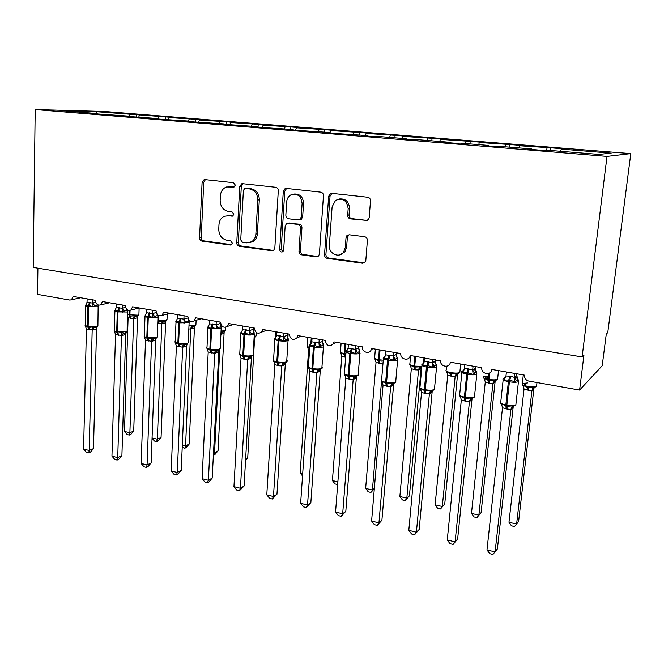 <?xml version="1.0" encoding="UTF-8"?>
<svg xmlns="http://www.w3.org/2000/svg" width="664" height="664" viewBox="0 0 664 664"><rect width="100%" height="100%" fill="white"/><g stroke="black" fill="none" stroke-linecap="round" stroke-linejoin="round"><path stroke-width="1" d="M235.33 185.115L233.529 182.7L204.894 179.595L204.122 179.645L202.097 182.417L199.582 237.737C199.656 239.604 200.487 240.733 202.063 241.14L230.308 245.024L231.362 244.817L232.309 243.132L230.532 240.717L226.831 240.21C221.66 238.916 218.971 235.247 218.755 229.213L218.979 224.59C219.311 220.631 221.054 217.875 224.191 216.331L228.076 215.775L232.674 216.099L233.811 214.289L232.026 211.874L228.3 211.418C223.096 210.181 220.382 206.512 220.166 200.42L220.398 195.747C220.821 191.265 222.88 188.344 226.565 186.974L233.977 187.049L235.33 185.115M365.847 220.697L368.52 219.518L369.176 217.742L370.504 200.918C370.479 198.876 369.533 197.648 367.682 197.241L331.867 193.357L330.083 193.788L328.655 196.32L324.53 254.76C324.572 256.727 325.476 257.931 327.244 258.371L362.519 263.226L365.424 261.716L365.822 260.379L367.391 240.385C367.366 238.368 366.428 237.139 364.594 236.708L349.272 234.782L346.757 235.795L346.019 237.662L345.28 247.514L343.578 252.146C339.121 258.686 328.406 253.548 329.361 245.414L332.108 206.877L335.519 200.412C342.732 197.498 346.948 200.271 348.168 208.712L347.687 215.219C347.72 217.236 348.642 218.456 350.459 218.871L367.366 220.456M35.2 109.56L607.012 156.389L630.8 153.608L104.754 111.502L35.2 109.56L33.2 267.426L582.112 356.942L583.938 355.207L579.597 390.067L528.976 381.128C526.784 380.638 525.307 379.351 524.552 377.252L524.336 375.118L491.808 369.441C491.46 375.177 482.346 374.72 481.749 368.985L481.715 367.682L450.308 362.204C449.951 368.362 440.19 367.026 440.539 360.909L410.186 355.489C409.53 361.565 400.027 359.589 400.799 353.572L371.466 348.451L371.251 349.546C369.823 354.759 361.681 352.277 362.353 346.865L333.984 341.918L333.502 343.686C329.468 347.231 326.688 346.127 325.169 340.383L297.713 335.594L296.941 337.876C292.99 340.69 290.4 339.437 289.18 334.1L262.587 329.468L261.55 332.133C257.732 334.357 255.325 332.988 254.329 328.024L228.565 323.534L227.287 326.464C223.643 328.224 221.403 326.788 220.556 322.14L195.589 317.782L194.12 320.895C190.651 322.297 188.559 320.812 187.829 316.429L163.618 312.204L161.991 315.442C158.696 316.562 156.729 315.043 156.082 310.893L132.593 306.793L130.85 310.113C127.72 311.009 125.87 309.474 125.288 305.523L102.488 301.547L100.662 304.909C97.683 305.631 95.923 304.095 95.392 300.311L73.256 296.451L71.363 299.837L69.72 300.053L37.549 294.376L37.906 268.198M607.012 156.389L582.112 356.942M278.299 190.792C278.249 188.825 277.361 187.646 275.651 187.265L242.65 183.687L241.688 183.779L239.737 186.551L236.757 242.8C236.824 244.701 237.671 245.854 239.306 246.261L271.85 250.743L273.701 250.253L274.838 247.987L278.299 190.792M286.358 188.427L320.72 192.153C322.496 192.543 323.409 193.747 323.451 195.747L319.401 254.055L318.596 256.005L316.263 256.86L301.639 254.843C299.912 254.412 299.024 253.225 298.974 251.274L300.502 227.993C300.452 226.026 299.555 224.839 297.821 224.432L288.217 223.237L286.499 223.635L285.163 226.067L283.661 250.145L282.914 251.689C281.121 252.469 280.059 251.772 279.71 249.606L283.296 191.34L285.08 188.617L286.358 188.427M560.698 151.301L561.229 149.118L611.162 153.135L598.87 154.405L546.323 150.13L542.72 150.379L527.673 149.151L531.449 148.919L531.466 149.458M531.449 148.919L502.573 146.57L498.473 146.769L483.956 145.582L488.223 145.399L488.264 145.931M488.223 145.399L460.359 143.133L455.786 143.283L441.784 142.137L446.499 142.005L446.557 142.528M446.499 142.005L419.59 139.822L414.593 139.921L401.073 138.817L406.202 138.726L406.268 139.241M406.202 138.726L380.198 136.61L374.803 136.676L361.739 135.605L367.258 135.556L367.341 136.07M367.258 135.556L336.349 133.539L323.717 132.51L329.601 132.493L329.693 132.991M329.601 132.493L299.173 130.501L286.956 129.505L293.164 129.53L293.272 130.019M293.164 129.53L263.201 127.571L251.374 126.6L257.898 126.658L258.014 127.148M257.898 126.658L216.929 123.794L223.735 123.877L223.859 124.359M223.735 123.877L194.652 121.977L183.563 121.072L190.634 121.188L190.767 121.661M190.634 121.188L161.975 119.312L151.218 118.433L158.547 118.574L158.679 119.039M158.547 118.574L119.86 115.876L127.413 116.042L127.563 116.499M550.074 150.438L550.373 147.781L519.58 145.765L519.024 147.906M546.538 150.147L547.078 147.981M509.346 147.126L509.62 144.503L479.3 142.519L478.727 144.627M505.337 146.794L505.893 144.661M469.954 143.914L470.203 141.341L440.34 139.39L439.751 141.457M465.489 143.557L466.07 141.457M431.816 140.809L432.04 138.278L402.625 136.352L402.019 138.386M426.935 140.419L427.533 138.361M394.881 137.805L395.08 135.315L366.096 133.414L365.482 135.415M389.619 137.382L390.224 135.356M359.091 134.892L359.274 132.435L330.705 130.567L329.925 133.016M353.464 134.435L354.086 132.443M324.389 132.07L324.555 129.646L296.401 127.803L295.604 130.21M318.429 131.588L319.06 129.629M290.732 129.331L290.882 126.948L263.127 125.122L262.313 127.496M284.466 128.824L285.105 126.899M258.055 127.148L258.213 124.326L230.84 122.525L230.059 124.749M251.515 126.143L252.171 124.243M226.349 124.558L226.49 121.778L199.49 120.001L198.752 122.035M219.535 123.537L220.199 121.67M195.565 121.993L195.681 119.304L169.054 117.553L168.357 119.429M188.493 121.014L189.165 119.171M165.66 119.379L165.751 116.897L96.894 111.751L96.778 113.552M158.339 118.557L159.02 116.748M127.413 116.042L89.449 113.395L97.21 113.585L97.359 114.034M136.585 116.856L136.66 114.565M128.874 116.607L129.721 114.391M579.597 390.067L602.206 365.739L606.282 334.033L607.759 332.631L630.8 153.608M550.373 147.781L564.375 148.902L561.229 149.118M509.62 144.503L523.166 145.59L519.58 145.765M470.203 141.341L483.301 142.395L479.3 142.519M432.04 138.278L444.722 139.299L440.34 139.39M395.08 135.315L407.372 136.294L402.625 136.352M359.274 132.435L371.184 133.389L366.096 133.414M324.555 129.646L336.1 130.576L330.705 130.567M290.882 126.948L302.087 127.845L296.401 127.803M258.213 124.326L269.078 125.197L263.127 125.122M226.49 121.778L237.048 122.624L230.84 122.525M195.681 119.304L205.94 120.126L199.49 120.001M165.751 116.897L175.711 117.702L169.054 117.553M97.21 113.585L63.412 110.83L96.894 111.751M138.793 116.964L139.473 115.179M234.317 186.899L228.839 186.65M226.914 215.717L232.948 215.949M205.383 179.645L203.748 182.285L201.225 237.455C201.292 239.314 202.122 240.451 203.699 240.849L231.562 244.676M243.016 183.729L241.314 186.401L238.326 242.501C238.393 244.393 239.239 245.547 240.866 245.954L273.435 250.428M245.448 188.452L244.726 188.535L243.397 190.452L240.742 239.911L242.534 242.343L246.493 242.875L251.631 241.754C254.171 240.044 255.574 237.488 255.856 234.077L257.781 200.047C257.582 193.83 254.81 190.112 249.457 188.9L246.319 188.368M249.764 242.617L253.175 241.455C255.706 239.754 257.109 237.197 257.391 233.794L255.856 234.077M247.016 188.302L251.017 188.742C256.354 189.945 259.126 193.656 259.317 199.864L257.391 233.794M289.687 222.979L288.217 223.237L299.273 224.175C301.008 224.581 301.896 225.768 301.946 227.727L300.418 250.942C300.468 252.884 301.348 254.071 303.074 254.503L317.94 256.528M286.582 188.452L284.781 191.174L281.187 249.282L282.872 251.722M302.095 203.607C301.273 196.146 297.621 193.183 291.139 194.735C288.475 196.162 286.989 198.528 286.674 201.839L285.844 215.219C285.893 217.178 286.773 218.365 288.5 218.763L298.111 219.942L299.912 219.493L301.215 217.078L302.095 203.607L303.539 203.408C303.066 196.843 299.912 193.722 294.077 194.037M299.572 219.693L301.356 219.253L302.659 216.837L301.215 217.078M303.539 203.408L302.659 216.837M339.619 198.943C345.753 198.561 349.048 201.74 349.513 208.496L349.032 214.987C349.065 216.995 349.986 218.207 351.804 218.622L367.151 220.44M340.117 254.735L344.923 251.805L346.625 247.182L345.28 247.514M349.015 234.757L347.355 237.363L346.625 247.182M331.942 193.365L330.041 196.137L325.916 254.412C325.958 256.379 326.862 257.574 328.63 258.014L364.312 262.869M138.303 315.74L138.685 315.317M133.713 431.044L130.841 434.397L129.314 435.069L129.887 432.712L133.655 318.662L128.111 317.666L124.483 431.434L129.887 432.712L133.713 431.044L137.539 317.724L133.647 318.778M137.506 317.749L137.697 316.346L137.539 317.724M130.534 318.488L129.646 316.164L134.07 315.807L135.498 316.479L137.274 316.272M133.655 318.662L134.07 315.807M128.111 317.666L127.72 316.23M129.314 435.069L127.156 434.555L124.483 431.434M98.521 305.564L97.957 305.017L94.67 305.805L93.043 306.884L88.436 305.299L85.573 305.556L86.212 304.311M85.191 325.866L88.602 327.452L92.545 326.97L95.276 327.593L97.392 326.771M93.483 448.598L90.437 452.159L88.719 452.906L89.2 450.474L83.589 449.071L86.42 328.887L92.18 329.975L89.2 450.474L93.483 448.598L96.546 328.904L92.171 330.099M95.267 327.584L97.11 327.178L96.546 328.904M92.918 299.879L92.835 303.133L95.641 302.037M87.125 298.866L87.042 302.236L92.835 303.133M85.573 305.556L87.042 302.236M92.835 303.257L93.043 306.884M85.108 325.576L86.42 328.887M92.545 326.97L92.18 329.975M88.719 452.906L86.486 452.35L83.589 449.071M152.073 437.949L157.351 439.194L161.825 323.741L157.733 323.36M161.07 437.468L158.165 440.871L156.679 441.568L157.351 439.194L161.07 437.468L165.593 322.754L161.817 323.858M165.568 322.779L165.734 321.459L165.593 322.754M157.816 321.21L165.452 321.301M161.825 323.741L162.298 320.853M156.679 441.568L154.463 441.037L152.064 438.199M182.326 445.096L185.563 445.859L190.775 328.954L188.825 328.979M189.174 444.075L186.235 447.519L184.791 448.241L185.563 445.859L189.174 444.075L194.436 327.925L190.767 329.07M194.403 327.95L194.552 326.729L194.436 327.925M190.775 328.954L191.307 326.041L192.693 326.705L194.403 326.472M184.791 448.241L182.226 447.353M213.484 452.458L214.555 452.715L219.767 349.621M218.041 450.856L215.07 454.359L213.675 455.097L214.555 452.715L218.041 450.856L224.083 333.237L220.888 334.507M224.05 333.262L224.175 332.149L224.083 333.237M221.145 331.369L222.506 332.041L224.175 331.792M245.638 459.023L247.722 457.836L254.578 338.706L254.005 339.188M254.644 337.744L254.934 337.179M247.722 457.836L245.555 460.384M127.853 310.744L127.339 310.204L124.135 311.026L122.516 312.13L118.524 310.644L114.83 310.76L115.511 309.449M114.341 331.402L117.86 332.971L121.894 332.481L124.467 333.12L126.484 332.332M121.902 455.662L118.814 459.264L117.146 460.052L117.727 457.604L111.95 456.16L115.536 334.399L121.462 335.527L117.727 457.604L121.902 455.662L125.72 334.407L121.462 335.652M126.202 332.539L125.72 334.407M122.4 305.017L122.3 308.32L125.488 307.133M116.432 303.979L116.333 307.399L122.3 308.32M114.83 310.76L116.333 307.399M122.292 308.445L122.516 312.13M114.241 331.046L115.536 334.399M121.894 332.481L121.462 335.527M117.146 460.052L114.839 459.471L111.95 456.16M158.057 316.081L157.592 315.541L154.48 316.404L152.878 317.525L148.802 316.014L144.959 316.122L145.682 314.736M144.345 337.088L147.981 338.648L152.114 338.167L153.65 338.856L155.857 338.773L155.716 340.101L151.649 341.371L145.516 340.084L141.133 463.455L147.076 464.933L151.616 341.371M151.135 462.924L148.006 466.584L146.387 467.398L147.076 464.933L151.135 462.924L155.716 340.101M156.181 338.283L155.749 340.068M152.762 310.312L152.637 313.657L156.256 312.429M146.611 309.241L146.487 312.711L152.637 313.657M144.959 316.122L146.487 312.711M152.637 313.79L152.878 317.525M144.229 336.681L145.516 340.084M152.114 338.167L151.624 341.238M146.387 467.398L144.013 466.8L141.133 463.455M189.165 321.583L188.75 321.044L185.746 321.949L184.152 323.094L179.985 321.55L175.993 321.642L176.765 320.172M175.255 342.931L179.014 344.5L183.247 344.018L186.767 344.716L186.65 345.927L182.716 347.264L176.4 345.936L171.171 470.959L177.28 472.486L182.683 347.255M181.214 470.402L178.052 474.113L176.483 474.951L177.28 472.486L181.214 470.402L186.65 345.927M187.074 344.193L186.684 345.902M184.036 315.765L183.895 319.16L187.879 317.965L189.107 322.621L178.716 322.87C176.209 322.372 175.313 321.808 176.035 321.185L176.259 320.687M177.703 314.661L177.554 318.18L183.895 319.16M175.993 321.642L177.554 318.18M183.887 319.293L184.152 323.094M175.122 342.491L176.4 345.936M183.247 344.018L182.691 347.123M176.483 474.951L174.043 474.345L171.171 470.959M216.281 321.393L216.107 324.837L219.975 323.592L221.22 327.244L220.921 326.705L217.966 327.659L216.389 328.829L211.351 327.12L207.973 327.327L208.811 325.775M207.102 348.949L211.003 350.534L215.335 350.044L217.535 351.082L218.605 350.858L218.522 351.937L214.721 353.331L208.214 351.962L202.097 478.686L208.396 480.263L214.696 353.323M212.189 478.097L208.986 481.865L207.467 482.736L208.396 480.263L212.189 478.097L218.912 350.277M220.058 322.048L219.975 323.592M209.749 320.255L209.575 323.816L216.107 324.837M207.973 327.327L209.575 323.816M216.107 324.97L216.389 328.829M206.96 348.476L208.214 351.962M215.335 350.044L214.704 353.19M207.467 482.736L204.96 482.106L202.097 478.686M284.69 364.071L284.74 363.291M249.523 327.186L249.332 330.68L253.017 329.377L254.005 332.548L249.631 334.739L245.29 333.145L240.957 333.195L241.854 331.535M239.928 355.14L243.97 356.751L248.419 356.261L250.486 356.925L253.092 355.149L253.142 354.202M244.095 486.023L239.389 490.754L240.443 488.272L233.952 486.646L241.024 358.178L243.937 359.174L247.705 359.448L240.443 488.272L244.095 486.023L251.399 358.103L247.73 359.581L249.871 356.966M251.731 356.56L251.399 358.103M253.133 327.817L253.98 332.556M242.792 326.016L242.592 329.634L249.332 330.68M240.957 333.195L242.592 329.634M249.324 330.813L249.631 334.739M253.565 331.444L254.104 332.539M239.779 354.642L241.024 358.178M248.419 356.261L247.705 359.448M239.389 490.754L236.799 490.107L233.952 486.646M302.527 475.964L300.153 472.934L308.577 350.169L307.465 346.791L308.934 348.11M300.153 472.934L302.701 473.54M309.524 350.592L308.577 350.169M307.598 347.28L307.465 346.791M283.827 333.17L283.603 336.714L287.122 335.353L288.126 338.582L283.926 340.839L278.656 339.063L274.971 339.246L275.942 337.478M273.776 361.515L273.634 361L277.984 363.166L282.54 362.677L284.474 363.349L287.064 361.581L287.13 360.585M276.971 494.19L272.281 499.021L273.477 496.523L266.787 494.854L274.854 364.586L278.689 365.764L281.76 365.897L273.477 496.523L276.971 494.19L285.279 364.486L281.743 366.03M285.586 363.034L285.279 364.486M287.246 333.768L287.138 335.494L288.151 338.457M276.88 331.958L276.647 335.627L283.603 336.714M274.971 339.246L276.647 335.627M283.594 336.856L283.926 340.839M273.634 361L274.854 364.586M282.54 362.677L281.76 365.897M272.281 499.021L269.617 498.349L266.787 494.854M337.669 484.512L335.013 483.915L332.423 480.562L341.794 356.286L340.707 352.733L344.218 354.618L344.716 343.786M332.423 480.562L337.868 481.848M345.637 357.273L341.802 356.153M340.823 353.198L340.707 352.733M319.235 339.346L318.977 342.939L322.322 341.512L323.385 344.807L319.334 347.139L314.786 345.479L310.088 345.496L311.283 343.271M308.702 368.063L308.569 367.565L313.093 369.782L317.766 369.3L319.575 369.972L322.131 368.213L322.206 367.175M310.86 502.615L306.204 507.537L307.532 505.038L300.634 503.312L309.773 371.201L313.723 372.413L316.894 372.554L307.532 505.038L310.86 502.615L320.239 371.076L316.877 372.687M320.513 369.715L320.239 371.076M322.463 339.91L322.339 341.661L323.302 344.583M312.063 338.092L311.806 341.819L318.977 342.939M310.088 345.496L311.806 341.819M318.977 343.081L319.334 347.139M308.569 367.565L309.773 371.201M317.766 369.3L316.894 372.554M306.204 507.537L303.456 506.848L300.634 503.312M374.313 488.812L370.91 492.439L368.213 491.8L365.64 488.405L372.404 490.007L381.551 380.962M370.91 492.439L372.404 490.007L374.347 488.455M365.64 488.405L376.031 362.453L374.961 358.851L378.613 360.784L379.219 349.803M382.97 363.582L379.069 363.299L376.04 362.32M375.11 359.423L374.961 358.851M379.069 363.299L378.613 360.784L381.983 361.15M355.804 345.72L355.514 349.372L358.66 347.878L359.017 350.293L359.78 351.231L355.896 353.638L350.351 351.796L346.342 351.945L347.397 349.662M344.749 374.828L348.451 376.455L354.136 376.131L355.481 376.837L358.344 375.06L358.427 373.981M345.819 511.297L341.188 516.326L342.674 513.82L335.561 512.044L345.819 378.032L349.015 379.102L353.173 379.426L342.674 513.82L345.819 511.297L356.327 377.882L353.182 379.576L355.481 376.837M358.66 347.878L359.606 350.966M358.817 346.251L358.684 347.886M348.392 344.433L348.102 348.21L355.514 349.372M346.342 351.945L348.102 348.21M355.506 349.513L355.896 353.638M344.633 374.347L345.819 378.032M354.136 376.131L353.173 379.426M341.188 516.326L338.349 515.613L335.561 512.044M409.422 495.834L405.189 500.581L406.824 498.141L418.519 369.972L415.315 369.84L411.331 368.678L399.861 496.489L406.824 498.141L409.422 495.834L421.101 368.561L418.527 370.114L421.034 367.482C419.233 368.819 418.735 369.483 419.532 369.466L421.076 368.429L421.358 367.408M410.452 365.822L410.277 365.158L414.062 367.142L414.784 356.012M414.452 369.682L414.062 367.142L419.565 366.818L420.744 367.499M418.519 369.972L419.565 366.818M411.331 368.678L410.277 365.158M405.189 500.581L402.409 499.917L399.861 496.489M393.586 352.31L393.271 356.02L396.209 354.452L396.192 355.788L397.379 357.871L393.669 360.361L388.913 358.635L383.8 358.61L384.705 356.253M382.041 381.916L381.891 381.352L386.78 383.676L391.71 383.194L393.022 383.892L395.752 382.14L395.852 381.02M381.9 520.261L377.293 525.398L378.945 522.883L371.599 521.049L383.053 385.087L387.261 386.357L390.656 386.531L378.945 522.883L381.9 520.261L393.594 384.912L390.656 386.672L393.022 383.892M393.827 383.742L393.594 384.912M396.209 354.452L397.147 357.622M396.375 352.8L396.225 354.46M385.933 350.974L385.601 354.817L393.271 356.02M383.8 358.61L385.601 354.817M393.262 356.161L393.669 360.361M381.891 381.352L383.053 385.087M391.71 383.194L390.656 386.531M377.293 525.398L374.371 524.66L371.599 521.049M444.714 504.125L440.506 508.973L442.299 506.516L455.147 376.571L447.71 375.368L435.119 504.823L442.299 506.516L444.714 504.125L457.521 375.094L455.147 376.712L457.421 374.064L458.733 373.691M446.905 372.429L446.698 371.666L450.632 373.691L450.482 372.521L451.379 372.678C455.363 373.292 458.177 373.218 459.828 372.471L459.92 371.533M450.939 376.256L450.632 373.691L456.276 373.384L457.421 374.064M455.147 376.571L456.276 373.384M447.727 375.235L446.698 371.666M440.506 508.973L437.642 508.292L435.119 504.823M432.654 359.124L432.297 362.893L435.011 361.249L436.24 364.727L432.729 367.308L427.857 365.549L422.528 365.49L423.258 363.067M420.578 389.253L420.403 388.589L425.491 390.98L430.546 390.49L431.816 391.196L434.455 389.444L434.546 388.299M419.142 529.515L414.577 534.761L416.394 532.246L408.808 530.345L421.532 392.382L425.881 393.686L429.392 393.868L416.394 532.246L419.142 529.515L432.115 392.175L429.376 394.009M435.011 361.249L435.85 364.27M435.194 359.573L435.036 361.257M424.736 357.747L424.371 361.639L427.89 361.772L432.297 362.893L434.198 365.972M422.528 365.49L424.371 361.639M432.289 363.034L432.729 367.308M420.403 388.589L421.532 392.382M430.546 390.49L429.392 393.868M414.577 534.761L411.555 534.005L408.808 530.345M481.085 512.674L476.926 517.613L478.877 515.156L492.937 383.377L489.509 383.211L485.276 381.991L471.473 513.413L478.877 515.156L481.085 512.674L495.095 381.833L492.937 383.518L493.734 381.858L497.668 379.185L497.676 378.289M487.451 379.011L487.052 376.339L485.749 377.6L487.085 379.036M484.073 378.829L484.272 378.38L488.364 380.455L488.887 373.326M488.596 383.045L488.364 380.455L494.165 380.148L495.269 380.829M492.937 383.377L494.165 380.148M485.276 381.991L484.272 378.38M476.926 517.613L473.971 516.916L471.473 513.413M473.059 366.171L472.668 369.997L475.142 368.279L476.437 371.823L473.133 374.496L467.157 372.529L462.576 372.62L463.132 370.122M460.069 396.508L460.227 396.068L464.543 398.342L470.718 398.043L471.946 398.74L474.561 396.956L474.569 395.835M457.62 539.077L453.097 544.438L455.097 541.915L447.254 539.956L461.314 400.068L465.829 401.263L469.456 401.463L455.097 541.915L457.62 539.077L471.938 399.678L469.456 401.612L470.751 399.404L471.946 398.74M475.142 368.279L475.93 371.284M475.341 366.569L475.167 368.288M464.866 364.743L464.468 368.703L468.112 368.852L472.668 369.997M462.576 372.62L464.468 368.703M472.66 370.147L473.133 374.496M460.227 396.068L461.331 399.919M470.718 398.043L469.456 401.463M453.097 544.438L449.968 543.658L447.254 539.956M508.973 522.269L511.438 525.813L514.484 526.535L516.609 524.07L531.955 390.399L527.465 390.058L524.045 388.979L508.973 522.269L516.609 524.07L518.609 521.489L533.881 388.789L531.947 390.548L533.557 388.183L536.711 386.141L536.661 385.278M525.971 385.767L525.564 383.178L524.286 384.464L525.631 385.9M522.784 385.751L523.066 385.311L527.324 387.436L527.257 386.249L528.204 386.415C532.171 387.037 534.952 386.979 536.553 386.257L536.985 382.539M527.465 390.058L527.324 387.436L533.283 387.137L534.337 387.817M531.955 390.399L533.283 387.137M524.045 388.979L523.066 385.311M514.89 373.467L514.459 377.351L516.675 375.55L518.036 379.285L514.949 381.933L509.836 380.098L504.026 379.991L504.391 377.418L505.686 376.969M501.171 404.243L501.428 403.812L506.947 406.335L512.293 405.853L513.488 406.551L510.915 409.464L506.142 408.908L502.507 407.721L486.986 549.892L495.095 551.917L510.898 409.464L513.139 407.447L497.386 548.954L492.904 554.44L489.675 553.627L486.986 549.892M516.675 375.55L517.397 378.522M516.882 373.815L516.692 375.558M506.408 371.989L505.968 376.007L509.744 376.173L514.459 377.351M504.026 379.991L505.968 376.007M514.442 377.501L514.949 381.933M501.428 403.812L502.507 407.721M512.293 405.853L510.915 409.314M231.155 186.551L229.561 186.7M232.657 216.107L231.802 216.232M229.669 215.543L228.076 215.775M231.346 244.825L230.308 245.024M203.699 240.849L202.063 241.14M201.225 237.455L199.582 237.737M203.748 182.285L202.097 182.417M233.969 187.049L233.305 187.115M273.344 250.419L271.85 250.743M240.866 245.954L239.306 246.261M238.326 242.501L236.757 242.8M241.314 186.401L239.737 186.551M259.317 199.864L257.781 200.047M251.017 188.742L249.457 188.9M317.666 256.503L316.263 256.86M303.074 254.503L301.639 254.843M300.418 250.942L298.974 251.274M301.946 227.727L300.502 227.993M299.273 224.175L297.821 224.432M281.187 249.282L279.71 249.606M284.781 191.174L283.296 191.34M351.804 218.622L350.459 218.871M349.032 214.987L347.687 215.219M349.513 208.496L348.168 208.712M347.355 237.363L346.019 237.662M363.822 262.844L362.519 263.226M328.63 258.014L327.244 258.371M325.916 254.412L324.53 254.76M330.041 196.137L328.655 196.32M127.654 314.703L138.046 315.168L138.917 314.205M129.646 316.164L129.389 310.528M131.198 318.612L129.903 315.217L130.061 310.445M139.133 307.963L138.9 314.811L136.568 316.413L138.021 315.939M133.68 318.786L135.498 316.479M89.599 302.278L87.905 306.685C85.913 306.295 85.15 305.855 85.615 305.357M85.673 305.955L85.233 324.721C84.635 325.285 85.365 325.783 87.44 326.207L88.934 329.776M98.438 305.731L98.405 306.386L97.384 306.776L87.905 306.685L87.44 326.207L96.886 326.256L97.907 325.825L97.923 325.111M89.623 329.9L88.129 326.339L88.602 306.801L90.296 302.394M92.877 303.108L94.67 305.805M94.122 327.659L92.205 330.108M96.695 327.427L96.504 328.937M157.849 320.214L166.249 320.189L167.037 319.218M157.559 315.3L157.584 314.794M159.294 323.675L158.065 320.255L158.198 316.828M158.206 316.537L158.248 315.35M167.245 313.972L167.013 319.857L164.672 321.467L166.033 321.036M161.842 323.866L163.701 321.525M158.613 323.551L157.816 321.235M188.974 325.684L195.233 325.352L195.938 324.364M193.581 326.655L194.843 326.273M190.8 329.078L192.693 326.705M221.054 331.104L225.038 330.655L225.652 329.668M223.303 331.992L224.465 331.651M220.938 333.444L222.506 332.041M254.163 336.449L256.188 335.868L256.229 335.121M118.964 307.44L117.287 311.922C115.121 311.499 114.316 311.018 114.889 310.47M114.905 311.142L114.349 330.124C113.71 330.73 114.498 331.253 116.698 331.709L118.126 335.312M127.787 310.943L127.754 311.632L126.832 312.005L117.287 311.922L116.698 331.709L126.21 331.751L127.131 331.344L127.156 330.581M118.839 335.444L117.412 331.842L118.001 312.047L119.678 307.565M122.334 308.295L124.135 311.026M126.733 309.333L127.339 310.204M123.446 333.179L121.495 335.66M124.483 333.112L125.845 333.004L125.679 334.432M149.201 312.761L147.541 317.309C145.184 316.844 144.354 316.321 145.034 315.74M145.009 316.479L144.329 335.685C143.648 336.324 144.478 336.889 146.827 337.378L148.188 341.014M158.015 316.313L157.974 317.043L157.16 317.384L147.541 317.309L146.827 337.378L156.405 337.403L157.219 337.03L157.243 336.225M148.919 341.147L147.557 337.511L148.279 317.442L149.94 312.885M152.67 313.632L154.48 316.404M156.687 313.549L157.592 315.541M153.65 338.856L151.649 341.371M180.359 318.239L178.716 322.87L177.861 343.213L179.139 346.882M176.01 321.974L175.196 341.412C174.474 342.084 175.362 342.69 177.861 343.213L187.505 343.222L188.211 342.881L188.252 342.035M179.894 347.023L178.616 343.354L179.479 323.003L181.114 318.371M189.157 321.849L188.211 342.881L185.563 344.657M183.928 319.135L185.746 321.949M187.879 317.965L188.75 321.044M184.758 344.716L182.716 347.264M212.463 323.883L210.845 328.597C208.172 328.058 207.218 327.468 207.99 326.804L208.894 325.634M207.948 327.634L207.002 347.305C206.23 348.027 207.185 348.666 209.841 349.222L211.044 352.933M221.253 327.551L220.597 328.638L210.845 328.597L209.841 349.222L219.552 349.222L220.199 348.027M211.824 353.082L210.621 349.372L211.633 328.73L213.252 324.024M216.14 324.804L217.966 327.659M219.95 323.584L220.863 326.713M216.813 350.741L214.721 353.331M245.572 329.709L243.978 334.498C241.123 333.926 240.111 333.295 240.924 332.589L241.381 331.801M240.874 333.461L239.787 353.381C238.965 354.144 239.978 354.825 242.825 355.423L243.937 359.174M244.734 359.324L243.622 355.58C247.323 356.161 250.311 356.103 252.594 355.406L253.092 355.149L254.287 334.299L253.789 334.531C251.507 335.162 248.502 335.204 244.784 334.648L243.978 334.498L242.825 355.423L243.622 355.58L244.784 334.648L246.377 329.85M253.225 332.88L254.287 334.299L254.005 332.548M249.357 330.647L251.199 333.544M250.486 356.925L250.311 357.489L251.432 357.199L251.374 358.137M307.872 337.362L307.316 345.546C306.61 346.168 307.424 346.766 309.748 347.347M310.81 344.118L311.242 337.951M311.748 342.143L312.03 338.092M279.727 335.718L278.158 340.591C275.12 339.976 274.024 339.296 274.888 338.557L275.444 337.669M274.83 339.47L273.585 359.639C272.73 360.444 273.809 361.174 276.838 361.822L277.859 365.607M278.689 365.764L277.668 361.98C281.47 362.577 284.474 362.511 286.682 361.789L288.043 340.607C285.835 341.271 282.814 341.313 278.996 340.74L278.158 340.591L276.838 361.822L277.668 361.98L278.996 340.74L280.565 335.859M287.404 338.947L288.425 340.416L287.57 337.254M283.636 336.681L285.478 339.619M283.968 363.374L281.777 366.038M284.482 363.341L284.018 364.146L285.296 363.748L285.254 364.519M341.113 343.163L340.499 351.397C339.719 352.161 340.881 352.85 343.977 353.489L344.799 353.63L345.529 343.935M344.74 357.116L344.218 354.618L345.031 354.767L344.799 353.63L345.902 353.804M345.554 357.257L345.031 354.767M314.985 341.918L313.441 346.882C310.196 346.218 309.026 345.496 309.93 344.716L310.47 343.852M309.864 345.67L308.461 366.096C307.548 366.951 308.71 367.731 311.947 368.429L312.868 372.247M313.723 372.413L312.802 368.586C316.711 369.201 319.733 369.134 321.849 368.371L323.393 346.882C321.26 347.571 318.239 347.629 314.304 347.031L313.441 346.882L311.947 368.429L312.802 368.586L314.304 347.031L315.848 342.068M322.671 345.214L323.667 346.741L322.654 343.205M310.403 344.035L311.134 343.595M319.01 342.914L320.861 345.886M319.152 369.997L316.911 372.695M319.575 369.972L318.828 371.085L320.231 370.52L320.214 371.11M375.359 349.131L374.679 357.423C373.857 358.228 375.102 358.958 378.397 359.639L379.235 359.788L380.057 349.953M379.908 363.449L379.235 359.788L383.261 360.178M351.389 348.318L349.887 353.373C346.417 352.667 345.156 351.895 346.11 351.065L346.45 350.426M346.035 352.061L344.458 372.761C343.504 373.666 344.749 374.496 348.202 375.243L349.015 379.102M349.895 379.268L349.081 375.409C353.107 376.04 356.136 375.965 358.17 375.168L359.888 353.356C357.854 354.086 354.817 354.144 350.775 353.53L349.887 353.373L348.202 375.243L349.081 375.409L350.775 353.53L352.277 348.476M359.091 351.688L360.062 353.265L358.859 349.264M346.6 350.451L347.479 349.903M355.547 349.339L357.406 352.368M356.576 376.612L356.302 377.517L354.734 378.339C354.061 378.314 354.427 377.799 355.821 376.812M410.642 355.29L409.904 363.64C409.049 364.478 410.377 365.258 413.888 365.98L414.751 366.138L415.656 356.161M415.315 369.84L414.751 366.138L421.906 366.345M389.004 354.933L387.535 360.087C383.825 359.324 382.472 358.502 383.468 357.622L383.634 357.265M383.385 358.66L381.626 379.642C380.621 380.605 381.966 381.485 385.651 382.281L386.348 386.182M387.261 386.357L386.564 382.456C390.706 383.111 393.744 383.02 395.686 382.19L397.603 360.054C395.661 360.809 392.615 360.876 388.448 360.253L387.535 360.087L385.651 382.281L386.564 382.456L388.448 360.253L389.926 355.099M396.732 358.377L397.678 360.012L396.267 355.331M383.991 357.074L385.037 356.41M393.296 355.987L395.163 359.058M393.271 383.875C391.403 385.286 390.897 385.983 391.752 385.958L393.569 384.946M446.581 366.304L446.216 370.039C445.336 370.919 446.756 371.749 450.482 372.521M451.379 372.678L451.827 376.422M457.496 375.127L457.762 374.023M427.89 361.772L426.454 367.026C422.495 366.204 421.034 365.333 422.08 364.403L422.096 364.362M421.98 365.474L420.03 386.755C418.984 387.759 420.428 388.697 424.362 389.56L424.943 393.503M425.881 393.686L425.309 389.743C429.542 390.415 432.579 390.324 434.43 389.461L436.563 366.984C434.712 367.765 431.658 367.839 427.409 367.192L426.454 367.026L424.362 389.56L425.309 389.743L427.409 367.192L428.844 361.946M435.634 365.3L436.588 366.968L436.206 364.793L434.314 361.448L432.322 362.851M422.644 363.922L423.864 363.117M431.816 391.196L429.392 394.018M432.322 391.104L432.09 392.208M488.596 376.056L483.608 376.687C482.828 377.608 484.38 378.472 488.256 379.277L489.177 379.443L489.883 372.786M489.509 383.211L489.177 379.443C493.153 380.049 495.95 379.991 497.577 379.252L498.506 370.612M495.078 381.866L495.319 380.854M468.112 368.852L466.717 374.197C462.592 373.351 460.99 372.438 461.912 371.458M459.646 394.159C458.716 395.213 460.301 396.192 464.402 397.097L464.85 401.073M465.829 401.263L465.381 397.279C469.597 397.96 472.619 397.877 474.445 397.031L476.802 374.197C474.976 374.969 471.938 375.027 467.705 374.38L466.717 374.197L464.402 397.097L465.381 397.279L467.705 374.38L469.099 369.026M475.88 372.471L476.91 374.123L476.42 371.915L474.154 369.317L472.71 370.255L474.569 373.126M462.625 371.01L464.028 370.039M472.121 398.715L471.913 399.72M527.631 382.921L522.194 383.56C521.547 384.522 523.232 385.419 527.257 386.249M528.204 386.415L528.411 390.224M533.864 388.822L534.063 387.942M522.842 385.809L523.365 386.348M509.744 376.173L508.392 381.626C504.101 380.746 502.341 379.791 503.121 378.771M500.614 401.828C499.834 402.932 501.569 403.953 505.844 404.882L506.142 408.908M517.538 379.891L518.443 381.667C516.65 382.422 513.637 382.464 509.412 381.808L508.392 381.626L505.844 404.882L506.856 405.073C511.056 405.762 514.052 405.696 515.845 404.866L515.986 403.637M507.155 409.099L506.856 405.073L509.412 381.808L510.757 376.355M503.993 378.339L505.594 377.185M514.476 377.318L516.36 380.53M501.694 404.758L501.254 404.31M513.289 406.617L513.114 407.48M109.527 302.776L100.662 304.909M80.684 297.746L71.363 299.837M139.199 307.947L130.85 310.113M169.743 313.275L161.991 315.442M201.184 318.762L194.12 320.895M233.554 324.406L227.287 326.464M266.878 330.216L261.55 332.133M301.199 336.2L296.941 337.876M336.532 342.367L333.502 343.686M372.961 348.716L371.251 349.546M204.836 179.587L204.122 179.645M242.684 183.696L241.688 183.779M253.175 241.455L251.631 241.754M301.356 219.253L299.912 219.493M286.566 188.46L285.08 188.617M344.923 251.805L343.578 252.146M348.094 235.496L346.757 235.795M331.477 193.606L330.083 193.788M85.2 325.418L85.44 326.082M95.251 327.593L97.907 325.825L98.156 305M196.121 320.289L195.905 325.045L193.564 326.655M225.777 327.302L225.619 330.382L223.287 331.992M256.379 332.523L256.188 335.868L254.104 337.436M114.316 330.871L114.573 331.56M124.467 333.112L127.131 331.344L127.388 309.889M144.279 336.474L144.553 337.196M154.563 338.806L157.219 337.03L157.974 317.043L157.551 314.902M175.147 342.242L175.437 343.006M206.944 348.185L207.251 348.982M217.518 350.7L220.157 348.924L221.195 328.373L220.589 325.783M275.211 337.926L275.593 331.734M287.852 338.308L288.134 333.926M239.712 354.302L240.036 355.14M307.465 347.015L307.249 346.351M273.51 360.61L273.659 361.141M340.698 353.024L340.424 352.235M308.37 367.117L308.635 367.889M310.578 343.753L311.291 343.313M374.944 359.199L374.596 358.294M344.35 373.824L344.624 374.612M423.524 362.984L424.014 357.622M410.227 365.549L409.812 364.536M421.814 367.267L421.034 367.482M381.509 380.746L381.866 381.684M455.214 376.422L459.828 372.471L460.675 364.013M446.598 372.072L446.117 370.968M419.905 387.901L420.536 389.146M429.417 393.694L431.982 391.179M484.081 378.754L483.674 376.646M493.734 381.858L495.41 380.821M493.136 382.522L493.726 381.866M459.596 395.287L460.077 396.441M459.729 394.101L461.887 372.512M469.705 400.433L470.751 399.404M472.038 398.732L470.759 399.396M522.767 385.659L522.336 383.46L523.298 374.936M532.321 389.162L534.42 387.817M500.639 402.923L501.171 404.144M511.338 407.887L515.845 404.866L518.443 381.667L518.036 379.285L515.754 377.252L514.426 377.982M500.789 401.703L503.163 379.791"/></g></svg>
